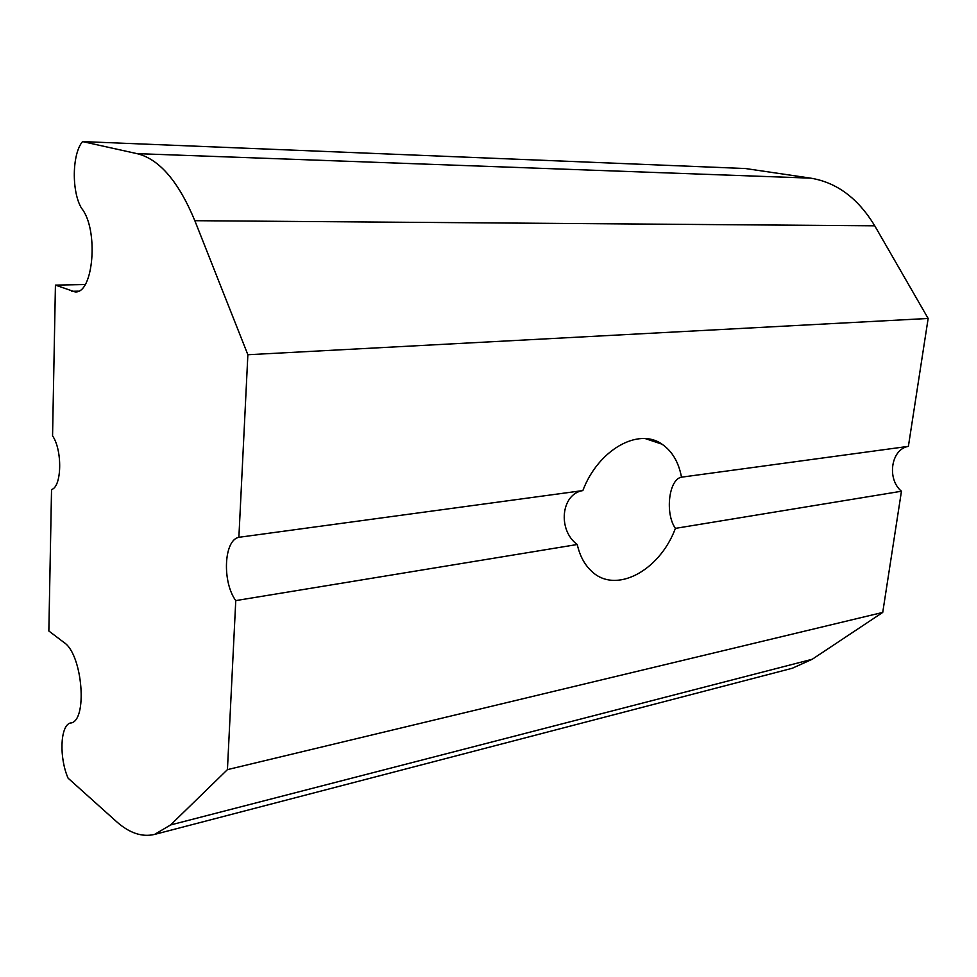 <?xml version="1.0" encoding="UTF-8"?>
<svg xmlns="http://www.w3.org/2000/svg" width="977" height="977" viewBox="0 0 977 977"><rect width="100%" height="100%" fill="white"/><g stroke="black" fill="none" stroke-linecap="round" stroke-linejoin="round"><path stroke-width="1.47" d="M901.453 491.236C886.603 478.889 891.061 449.151 908.39 446.355L681.506 477.179C668.793 479.231 664.824 513.426 675.4 528.374L901.453 491.236L882.732 612.42L812.253 659.255L792.249 668.268L154.549 834.431C141.995 837.362 129.245 833.039 116.312 821.449L68.085 778.168C59.255 758.079 60.11 726.876 69.782 723.163L70.979 722.919M812.253 659.255L170.584 824.954L227.433 769.632L235.762 600.611L577.248 544.507C579.764 555.595 584.38 564.352 591.097 570.763C615.156 594.908 659.609 571.02 675.4 528.374M577.248 544.507C557.464 530.157 560.993 493.886 582.842 490.576C598.278 449.664 638.531 427.242 662.003 444.181C672.176 451.154 678.673 462.145 681.506 477.179M235.762 600.611C221.987 581.755 223.867 540.049 238.876 537.301L247.865 354.736L194.838 220.692C178.486 181.356 159.214 158.995 137.012 153.633L82.544 141.592C71.98 154.036 71.504 191.675 81.506 208.211C98.946 229.277 93.536 294.065 75.034 291.903L55.433 285.113L52.563 435.852C62.601 450.312 61.807 486.998 51.537 489.538L48.85 631.008L64.079 642.548C82.776 654.505 87.967 721.954 70.381 723.065L69.782 723.163M55.433 285.113L85.146 284.527M238.876 537.301L582.842 490.576M247.865 354.736L928.15 318.465L908.39 446.355M82.544 141.592L745.451 168.532L810.641 178.144C836.691 182.381 858.05 198.27 874.745 225.809L928.15 318.465M170.584 824.954L154.549 834.431M227.433 769.632L882.732 612.42M71.651 291.305L78.343 291.146M194.838 220.692L874.745 225.809M137.012 153.633L810.641 178.144M645.431 438.649L662.003 444.181"/></g></svg>
